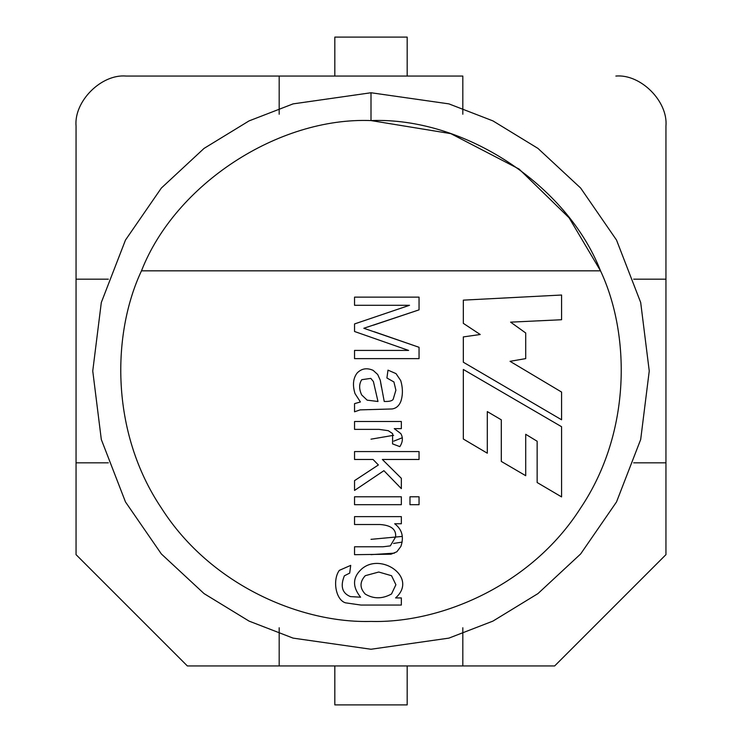 <?xml version="1.0" encoding="UTF-8"?>
<svg xmlns="http://www.w3.org/2000/svg" width="742" height="742" viewBox="0 0 742 742"><rect width="100%" height="100%" fill="white"/><g stroke="black" fill="none" stroke-linecap="round" stroke-linejoin="round"><path stroke-width="1.11" d="M554.645 665.945L187.355 665.945L76.055 554.645L76.055 126.14L76.055 462.822L108.341 462.822L76.055 462.822L76.055 554.645L187.355 665.945L462.822 665.945L462.822 627.76L462.822 665.945L554.645 665.945L665.945 554.645L554.645 665.945M462.822 76.055L279.178 76.055L462.822 76.055L462.822 114.24L462.822 76.055M126.14 76.055L279.178 76.055L279.178 114.24L279.178 76.055L126.14 76.055C101.357 73.82 73.82 101.357 76.055 126.14C73.82 101.357 101.357 73.82 126.14 76.055M665.945 126.14L665.945 554.645L665.945 279.178L633.659 279.178L665.945 279.178L665.945 126.14C668.18 101.357 640.643 73.82 615.86 76.055C640.643 73.82 668.18 101.357 665.945 126.14M108.341 279.178L76.055 279.178L108.341 279.178M279.178 627.76L279.178 665.945L279.178 627.76M633.659 462.822L665.945 462.822L633.659 462.822M600.519 270.83L141.481 270.83C112.135 333.158 109.909 431.519 161.478 508.168C211.099 586.087 302.142 623.391 371 621.425C439.858 623.391 530.901 586.087 580.522 508.168C632.091 431.519 629.865 333.158 600.519 270.83C629.865 333.158 632.091 431.519 580.522 508.168C530.901 586.087 439.858 623.391 371 621.425C302.142 623.391 211.099 586.087 161.478 508.168C109.909 431.519 112.135 333.158 141.481 270.83C175.26 184.331 278.213 116.939 371 120.575L371 92.75L293.09 103.88L249.071 120.89L204.05 148.4L161.357 188.041L125.481 240.056L101.311 302.504L92.75 371L101.311 439.496L125.481 501.944L161.357 553.959L204.05 593.6L249.071 621.11L293.09 638.12L371 649.25L448.91 638.12L492.929 621.11L537.95 593.6L580.643 553.959L616.519 501.944L640.689 439.496L649.25 371L640.689 302.504L616.519 240.056L580.643 188.041L537.95 148.4L492.929 120.89L448.91 103.88L371 92.75L371 120.575C463.787 116.939 566.74 184.331 600.519 270.83C566.74 184.331 463.787 116.939 371 120.575C278.213 116.939 175.26 184.331 141.481 270.83L600.519 270.83L569.142 217.86L519.075 169.046L450.83 133.643L371 120.575M354.537 524.529L380.136 524.529L354.537 524.529L354.537 516.627L401.348 516.627L401.348 523.759L394.688 523.759C402.062 529.408 404.13 536.958 400.875 546.437L396.877 551.76L390.997 554.209L354.537 554.682L354.537 546.78L383.058 546.78L390.311 545.88L395.597 536.985C396.413 529.454 391.257 525.299 380.136 524.529L354.537 524.529L354.537 516.627L354.537 524.529L380.136 524.529C391.257 525.299 396.413 529.454 395.597 536.985L390.311 545.88L383.058 546.78L354.537 546.78L354.537 554.682L390.997 554.209L396.877 551.76L400.875 546.437C404.13 536.958 402.062 529.408 394.688 523.759L401.348 523.759L401.348 516.627L354.537 516.627L401.348 516.627L401.348 523.759M409.983 504.69L409.983 496.788L419.045 496.788L419.045 504.69L409.983 504.69L409.983 496.788L409.983 504.69L419.045 504.69L419.045 496.788L409.983 496.788L419.045 496.788L419.045 504.69L409.983 504.69M354.537 429.368L379.014 429.368L354.537 429.368L354.537 421.502L401.348 421.502L401.348 428.635L394.262 428.635L400.791 433.578C403.156 437.622 402.841 441.972 399.845 446.628L392.546 443.883L392.629 433.616L388.289 430.694L379.014 429.368L354.537 429.368L354.537 421.502L354.537 429.368L379.014 429.368L388.289 430.694L392.629 433.616L392.546 443.883L399.845 446.628C402.841 441.972 403.156 437.622 400.791 433.578L394.262 428.635L401.348 428.635L401.348 421.502L354.537 421.502L401.348 421.502L401.348 428.635M354.537 305.296L354.537 297.134L419.045 297.134L419.045 309.85L363.812 328.27L419.045 347.293L419.045 358.636L354.537 358.636L354.537 350.428L408.61 350.428L354.537 331.498L354.537 323.939L409.51 305.296L354.537 305.296L354.537 297.134L354.537 305.296L409.51 305.296L354.537 323.939L354.537 331.498L408.61 350.428L354.537 350.428L354.537 358.636L419.045 358.636L419.045 347.293L363.812 328.27L419.045 309.85L419.045 297.134L354.537 297.134L419.045 297.134L419.045 309.85L373.393 325.182M463.333 369.47L561.583 426.724L561.583 496.908L537.143 482.523L537.143 441.249L525.716 434.302L525.716 475.705L501.304 461.422L501.304 419.833L487.299 411.587L487.299 453.195L463.333 439.023L463.333 369.47L561.583 426.724L561.583 496.908L561.583 426.724L463.333 369.47L463.333 439.023L463.333 369.47M463.333 323.354L463.333 300.139L561.583 295.019L561.583 319.737L510.607 322.149L525.716 332.991L525.716 358.609L510.042 361.326L561.583 392.064L561.583 419.786L463.333 362.226L463.333 336.914L480.213 334.503L463.333 323.354L463.333 300.139L561.583 295.019L463.333 300.139L463.333 323.354L480.213 334.503L463.333 336.914L463.333 362.226L561.583 419.786L561.583 392.064L510.042 361.326L525.716 358.609L525.716 332.991L510.607 322.149L561.583 319.737L561.583 295.019L561.583 319.737M393.186 399.261C392.268 400.903 389.272 401.635 384.217 401.45C389.272 401.635 392.268 400.903 393.186 399.261L395.894 390.199L393.919 381.954L386.916 378.003L387.992 370.147L396.024 373.625L400.745 380.618C402.86 387.936 402.934 394.744 400.958 401.023C399.224 405.698 396.265 408.35 392.073 408.963L360.12 409.872L354.537 411.801L354.537 403.639L360.417 401.969L355.01 393.594C352.404 385.07 353.127 378.188 357.199 372.938C361.642 368.477 366.956 367.615 373.133 370.36L377.687 374.478L380.266 380.192L384.217 401.45C389.272 401.635 392.268 400.903 393.186 399.261L395.894 390.199L393.919 381.954L386.916 378.003L387.992 370.147L396.024 373.625L400.745 380.618C402.86 387.936 402.934 394.744 400.958 401.023C399.224 405.698 396.265 408.35 392.073 408.963L360.12 409.872L354.537 411.801L354.537 403.639L360.417 401.969L354.537 403.639L354.537 411.801L360.12 409.872L392.073 408.963C396.265 408.35 399.224 405.698 400.958 401.023C402.934 394.744 402.86 387.936 400.745 380.618L396.024 373.625L387.992 370.147L386.916 378.003L393.919 381.954L395.894 390.199L393.186 399.261C392.268 400.903 389.272 401.635 384.217 401.45L380.266 380.192L377.687 374.478L373.133 370.36C366.956 367.615 361.642 368.477 357.199 372.938C353.127 378.188 352.404 385.07 355.01 393.594L360.417 401.969M354.537 459.474L354.537 451.572L419.045 451.572L419.045 459.474L382.362 459.474L401.348 478.321L401.348 488.635L383.911 470.678L354.537 490.434L354.537 480.64L378.374 464.965L373.05 459.474L354.537 459.474L354.537 451.572L354.537 459.474L373.05 459.474L378.374 464.965L354.537 480.64L354.537 490.434L383.911 470.678L401.348 488.635L401.348 478.321L382.362 459.474L419.045 459.474L419.045 451.572L354.537 451.572L419.045 451.572L419.045 459.474M354.537 504.69L354.537 496.788L401.348 496.788L401.348 504.69L354.537 504.69L354.537 496.788L354.537 504.69L401.348 504.69L401.348 496.788L354.537 496.788L401.348 496.788L401.348 504.69L354.537 504.69M345.429 602.819L360.89 605.055L401.348 605.055L360.89 605.055L345.429 602.819C335.579 599.759 332.388 579.817 339.335 570.357L350.716 565.376L349.686 573.102L344.362 575.811C340.161 586.282 342.173 593.21 350.419 596.596L360.593 597.199C352.246 586.764 352.543 577.424 361.493 569.151C380.915 551.714 418.423 577.666 395.597 597.922L401.348 597.922L401.348 605.055L401.348 597.922L395.597 597.922C418.423 577.666 380.915 551.714 361.493 569.151C352.543 577.424 352.246 586.764 360.593 597.199L350.419 596.596C342.173 593.21 340.161 586.282 344.362 575.811L349.686 573.102L350.716 565.376L339.335 570.357C332.388 579.817 335.579 599.759 345.429 602.819L360.89 605.055L401.348 605.055L401.348 597.922M393.631 435.304L371 439.171M393.77 441.138L402.34 437.743M371 539.341L402.266 536.41M371 649.25L293.09 638.12L249.071 621.11L204.05 593.6L161.357 553.959L125.481 501.944L101.311 439.496L92.75 371L101.311 302.504L125.481 240.056L161.357 188.041L204.05 148.4L249.071 120.89L293.09 103.88L371 92.75L448.91 103.88L492.929 120.89L537.95 148.4L580.643 188.041L616.519 240.056L640.689 302.504L649.25 371L640.689 439.496L616.519 501.944L580.643 553.959L537.95 593.6L492.929 621.11L448.91 638.12L371 649.25M371 554.645L394.456 553.142L371 554.645M393.548 543.441L402.108 542.105M407.173 37.1L407.173 76.055L407.173 37.1L334.827 37.1L407.173 37.1M334.827 76.055L334.827 37.1L334.827 76.055M334.827 704.9L334.827 665.945L334.827 704.9L407.173 704.9L334.827 704.9M407.173 665.945L407.173 704.9L407.173 665.945M525.716 332.991L525.716 358.609M561.583 392.064L561.583 419.786L463.333 362.226L463.333 336.914M463.333 439.023L487.299 453.195L463.333 439.023M487.299 453.195L487.299 411.587L501.304 419.833L501.304 461.422L525.716 475.705L501.304 461.422M525.716 475.705L525.716 434.302L537.143 441.249L537.143 482.523L561.583 496.908L537.143 482.523M374.163 331.711L419.045 347.293L419.045 358.636L354.537 358.636L354.537 350.428M354.537 331.498L354.537 323.939M373.133 370.36L377.687 374.478L380.266 380.192L381.462 387.278M367.16 400.161L377.984 401.496L367.16 400.161L361.669 394.92C358.942 389.058 358.97 383.976 361.753 379.681C358.97 383.976 358.942 389.058 361.669 394.92C358.942 389.058 358.97 383.976 361.753 379.681L370.815 378.392L373.393 381.527L377.984 401.496L373.393 381.527L370.815 378.392L361.753 379.681L370.815 378.392M400.958 401.023C402.934 394.744 402.86 387.936 400.745 380.618M396.024 373.625L387.992 370.147M374.979 388.483L373.393 381.527M361.753 379.681C358.97 383.976 358.942 389.058 361.669 394.92M400.791 433.578C403.156 437.622 402.841 441.972 399.845 446.628L392.546 443.883L392.629 433.616L388.289 430.694L379.014 429.368M392.629 433.616L392.546 443.883M401.348 478.321L401.348 488.635M354.537 490.434L354.537 480.64M400.875 546.437L396.877 551.76L390.997 554.209L354.537 554.682L354.537 546.78L383.058 546.78L390.311 545.88M380.136 524.529C391.257 525.299 396.413 529.454 395.597 536.985M383.058 546.78L354.537 546.78M339.335 570.357L350.716 565.376L349.686 573.102M344.362 575.811C340.161 586.282 342.173 593.21 350.419 596.596L360.593 597.199C352.246 586.764 352.543 577.424 361.493 569.151M378.763 572.026L365.277 575.681C359.629 581.886 359.61 588.007 365.231 594.064C373.634 599.072 382.39 599.035 391.516 593.971C382.39 599.035 373.634 599.072 365.231 594.064C373.634 599.072 382.39 599.035 391.516 593.971C382.39 599.035 373.634 599.072 365.231 594.064C359.61 588.007 359.629 581.886 365.277 575.681L378.763 572.026L365.277 575.681L378.763 572.026L391.553 575.727L395.894 584.742L391.516 593.971L395.894 584.742L391.553 575.727L378.763 572.026L391.553 575.727M391.516 593.971L395.894 584.742"/></g></svg>
